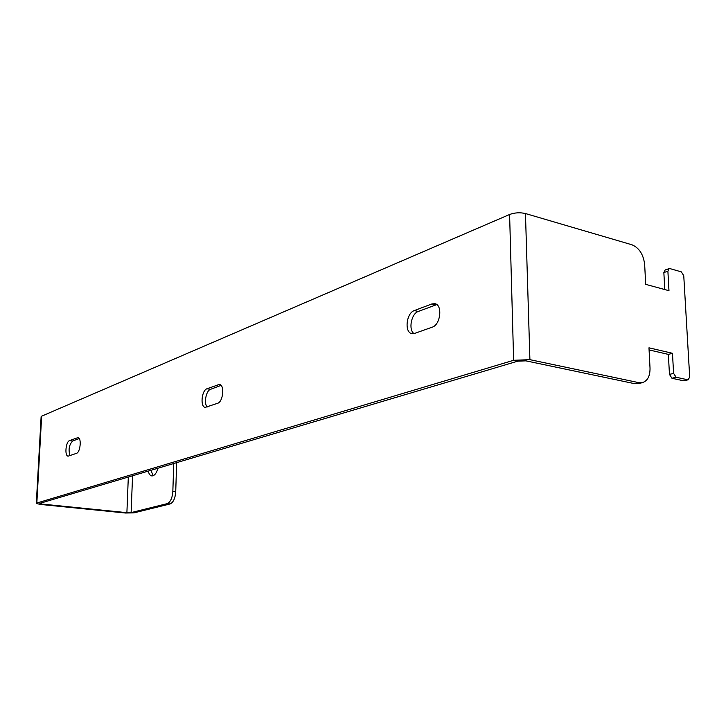 <?xml version="1.0" encoding="UTF-8"?>
<svg xmlns="http://www.w3.org/2000/svg" width="726" height="726" viewBox="0 0 726 726"><rect width="100%" height="100%" fill="white"/><g stroke="black" fill="none" stroke-linecap="round" stroke-linejoin="round"><path stroke-width="1.09" d="M153.286 475.684L150.826 470.33M148.231 471.101C148.948 474.033 150.146 475.639 151.825 475.929C154.411 475.911 156.48 473.334 158.023 468.188M128.321 477.027L126.896 512.665L41.591 504.035L41.663 502.809M176.645 462.653L175.728 491.783C175.193 498.444 173.305 502.492 170.084 503.944L133.911 512.874L125.48 513.019L40.284 504.425L36.309 503.436L36.835 503.036L513.627 360.287L509.598 214.488C514.761 212.618 520.052 212.301 525.461 213.544L631.992 244.798C639.234 247.902 643.463 254.499 644.67 264.618L645.686 284.356L668.973 290.69L667.893 271.206L663.854 272.549L664.789 289.547M649.08 349.923L668.365 354.397L672.476 353.299L648.971 347.808L650.024 368.146C650.106 376.24 647.483 381.096 642.147 382.702L638.826 382.656L529.907 359.66L513.627 360.287M668.365 354.397L669.463 374.407L673.592 373.364L672.476 353.299M687.604 379.762L676.097 377.23L671.967 378.264L683.465 380.769L688.221 379.771L689.691 376.93L683.756 275.699L681.324 271.86L669.998 268.62L669.181 268.602L667.893 271.206M41.591 504.035L39.876 503.345L517.792 361.158L525.905 360.849L634.715 383.691L638.826 382.656M673.592 373.364L676.097 377.23M671.967 378.264L669.463 374.407M638.735 383.555L634.715 383.691M663.854 272.549L665.152 269.954L669.027 268.656M684.201 380.751L683.465 380.769M217.637 403.284C223.172 401.823 224.806 384.78 219.461 384.417L206.974 388.764C201.601 390.334 200.049 407.032 205.267 407.368L217.637 403.284M221.076 385.37L210.486 389.345C206.048 390.615 203.634 403.556 207.191 406.987M79.234 438.531L72.682 440.991C69.088 444.748 68.199 449.639 70.014 455.647M69.569 440.591C65.757 441.635 64.414 456.091 68.135 456.155L76.475 453.351C80.386 452.38 81.766 437.66 77.963 437.606L69.569 440.591L72.682 440.991M436.789 304.593L418.294 311.454C411.315 313.587 408.184 329.749 413.992 333.606M432.215 327.181C440.537 324.849 442.824 304.838 434.901 303.686L431.906 303.94L414.337 310.565C406.27 313.042 404.2 332.608 411.905 333.651L414.564 333.434L432.215 327.181M36.309 503.336L41.119 416.724L41.654 416.161L509.598 214.488M126.896 512.665L131.125 512.592L132.559 475.766M173.741 463.515L172.842 491.457L175.728 491.783M170.084 503.944L167.207 503.635L131.125 512.592M167.207 503.635C170.419 502.183 172.307 498.127 172.842 491.457M529.907 359.66L525.461 213.544M220.686 385.007L218.099 384.571M210.486 389.345L206.974 388.764M78.635 437.878L77.246 437.696M435.89 304.856L431.906 303.94M418.294 311.454L414.337 310.565M41.654 416.161L36.835 503.036M638.027 383.727L642.147 382.702M688.221 379.771L684.073 380.778"/></g></svg>
